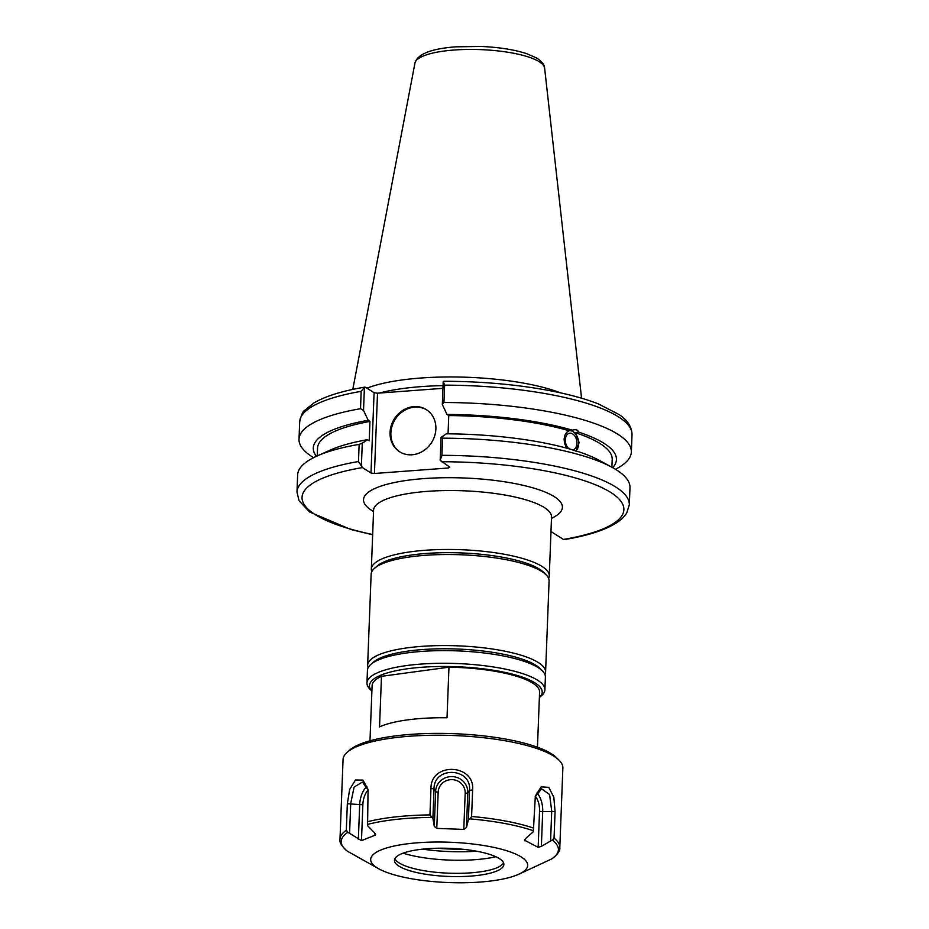 <?xml version="1.0" encoding="UTF-8"?>
<svg xmlns="http://www.w3.org/2000/svg" width="929" height="929" viewBox="0 0 929 929"><rect width="100%" height="100%" fill="white"/><g stroke="black" fill="none" stroke-linecap="round" stroke-linejoin="round"><path stroke-width="1.39" d="M548.633 578.488A89.033 22.853 -177.8 0 0 549.271 575.98A89.033 22.853 -177.8 0 0 542.095 566.481A89.033 22.853 -177.8 0 0 442.854 549.503A89.033 22.853 -177.8 0 0 371.333 569.14A89.033 22.853 -177.8 0 0 371.786 571.695M564.17 539.61C592.412 534.93 611.863 527.811 622.546 518.231L626.564 513.389L629.316 504.842A166.291 42.688 -177.8 0 0 441.914 455.326L440.183 460.308L449.799 467.159L448.428 467.995L374.433 473.488L377.511 393.199L374.085 392.712L370.996 473.012L374.433 473.488M370.996 473.012L362.461 467.589L358.478 461.516A166.291 42.688 -177.8 0 0 296.99 492.068L299.057 500.789L309.729 512.065L351.046 529.565L372.657 534.779M550.99 531.516L563.45 539.435L564.588 539.412M376.013 567.131A86.42 22.191 2.2 0 1 452.423 552.697A86.42 22.191 2.2 0 1 539.586 569.198A86.42 22.191 2.2 0 1 544.766 573.611M361.381 466.161L362.264 443.272L359.14 444.376A166.291 42.688 -177.8 0 0 317.033 456.011A166.291 42.688 -177.8 0 0 297.64 474.928L296.99 492.068M362.264 443.272L367.466 439.672A151.671 38.937 -177.8 0 0 330.248 450.089L317.033 456.011M569.059 448.812A8.489 5.679 -101.6 0 1 565.331 439.928A8.489 5.679 -101.6 0 1 569.442 433.239A8.489 5.679 -101.6 0 1 571.463 433.355A8.489 5.679 -101.6 0 1 576.921 441.89A8.489 5.679 -101.6 0 1 572.856 449.88A8.489 5.679 -101.6 0 1 572.519 449.926M577.35 451.482L571.486 449.508A151.671 38.937 -177.8 0 0 446.268 433.82L441.066 437.42L440.183 460.308M566.702 448.15L564.553 443.365L564.089 439.138L564.867 435.236L566.725 432.275L569.14 430.766L573.123 429.93M444.352 381.436L443.214 381.471L442.332 404.568L447.012 414.45A151.671 38.937 -177.8 0 1 572.241 430.139C575.992 429.221 578.047 429.86 578.407 432.043L575.318 432.682L579.139 442.541L576.108 451.227M629.316 504.842L629.978 487.69A166.291 42.688 -177.8 0 0 612.095 467.345L599.379 460.424A151.671 38.937 -177.8 0 0 577.664 451.424L577.548 451.471M575.759 451.122A10.997 7.351 78.4 0 0 577.954 438.546A10.997 7.351 78.4 0 0 569.442 430.708M612.095 467.345A166.291 42.688 -177.8 0 0 442.576 438.174L441.066 437.42M569.14 430.766A147.432 37.857 -177.8 0 0 448.753 415.565L448.057 433.843M447.012 414.45L448.753 415.565M367.466 439.672L369.208 440.787L369.951 421.418L368.209 420.303L363.529 410.421L364.412 387.323L365.55 387.288L374.085 392.712M377.511 393.199L442.959 388.334M443.063 385.628A114.174 29.31 -177.8 0 0 379.462 393.048M364.83 387.126C342.418 390.888 325.44 396.16 313.897 402.954L304.631 410.409C302.9 411.21 301.251 415.031 299.684 421.894A166.291 42.688 2.2 0 1 361.172 391.341L364.412 387.323L365.55 387.288M361.172 391.341L360.51 408.702L363.529 410.421M360.51 408.702A166.291 42.688 -177.8 0 0 299.01 439.254A166.291 42.688 -177.8 0 0 313.549 457.672M443.214 381.471L444.619 385.14A166.291 42.688 2.2 0 1 632.01 434.656C631.801 426.875 627.563 420.222 619.295 414.682L598.322 403.883C586.768 399.377 572.949 395.429 556.866 392.061C522.342 385.001 484.659 381.401 443.807 381.262M560.442 392.828A116.404 29.891 -177.8 0 0 366.943 388.183M448.486 466.335L448.428 467.995M359.14 444.376L358.478 461.516M615.439 469.273A166.291 42.688 -177.8 0 0 631.348 452.028A166.291 42.688 -177.8 0 0 443.946 402.501L444.619 385.14M441.914 455.326L442.576 438.174M442.332 404.568L443.946 402.501M426.759 409.921A24.944 22.064 -57.5 0 0 414.717 407.134A24.944 22.064 -57.5 0 0 392.189 425.679A24.944 22.064 -57.5 0 0 399.993 452.005M413.893 406.612A24.944 22.064 122.5 0 1 426.353 409.654A24.944 22.064 122.5 0 1 431.579 442.541A24.944 22.064 122.5 0 1 399.586 451.749A24.944 22.064 122.5 0 1 391.283 425.412A24.944 22.064 122.5 0 1 413.893 406.612M612.71 467.682A151.671 38.937 -177.8 0 0 578.407 432.043M368.209 420.303A151.671 38.937 -177.8 0 0 316.394 456.302M611.897 467.241L612.199 459.449A147.432 37.857 -177.8 0 0 575.318 432.682M369.951 421.418A147.432 37.857 -177.8 0 0 317.544 448.126L317.242 455.918M375.548 834.532L375.177 835.159L374.666 832.872L367.582 825.66L368.058 789.522L362.972 780.093L355.435 780.012L349.676 789.476L347.341 803.701L346.32 830.247A109.982 28.242 2.2 0 0 339.991 839.189L343.056 759.539A109.982 28.242 2.2 0 1 347.295 752.2L349.908 749.935A107.369 27.568 2.2 0 1 400.167 735.338A107.369 27.568 2.2 0 1 556.773 757.89L559.2 760.34A109.982 28.242 2.2 0 1 562.869 767.981L559.804 847.631C560.373 850.511 557.818 854.192 552.14 858.663L551.721 858.919A108.681 27.905 -177.8 0 0 552.314 840.048L541.363 846.365L538.158 847.353L524.513 840.188M437.617 848.235A60.234 15.468 -177.8 0 0 461.783 849.164M422.649 849.141A70.186 18.023 -177.8 0 0 476.623 851.219M403.047 853.182A63.973 16.42 -177.8 0 0 495.865 856.747M503.553 862.855A54.73 14.051 2.2 0 1 503.263 863.378A54.73 14.051 2.2 0 1 458.868 873.33A54.73 14.051 2.2 0 1 401.711 864.365A54.73 14.051 2.2 0 1 395.173 859.22A54.73 14.051 2.2 0 1 394.906 858.686M496.76 857.165A54.73 14.051 2.2 0 1 503.866 864.493A54.73 14.051 2.2 0 1 448.626 876.442A54.73 14.051 2.2 0 1 394.477 860.289A54.73 14.051 2.2 0 1 435.492 848.293A54.73 14.051 2.2 0 1 496.76 857.165M410.467 843.451A78.559 20.171 -177.8 0 0 379.113 868.987A78.559 20.171 -177.8 0 0 448.393 882.55A78.559 20.171 -177.8 0 0 518.521 874.352A78.559 20.171 -177.8 0 0 503.913 849.896A78.559 20.171 -177.8 0 0 410.467 843.451M346.32 830.247L347.911 832.291L361.474 840.652L375.177 835.159L375.235 833.58M347.911 832.291A108.681 27.905 -177.8 0 0 347.318 851.15L379.113 868.987M551.721 858.919L518.521 874.352M524.897 839.247L524.839 840.838L525.5 838.597L533.095 831.954L533.292 830.735A108.681 27.905 -177.8 0 0 469.981 818.89L468.39 819.842L466.451 827.542L463.792 829.411L436.781 828.389L434.284 826.322L435.62 791.508L434.029 789.023C433.611 765.949 471.688 767.377 469.528 790.37L468.39 819.842M367.431 821.77A109.982 28.242 2.2 0 1 395.719 816.881A109.982 28.242 2.2 0 1 429.953 814.907L432.902 818.495L434.284 826.322M347.295 752.2A109.982 28.242 2.2 0 1 398.773 737.231A109.982 28.242 2.2 0 1 559.2 760.34M429.953 814.907L430.975 788.373C430.742 761.885 474.998 763.801 472.617 789.952L471.595 816.486A109.982 28.242 2.2 0 1 533.536 828.076L535.336 796.06L541.177 786.886L548.772 787.351L553.835 797.256L555.077 811.586L554.056 838.132A109.982 28.242 2.2 0 1 559.804 847.631M349.594 832.883L350.721 803.422L354.1 787.095L362.426 782.044L368.209 790.416M347.318 851.15L346.923 850.883C341.512 845.959 339.201 842.057 339.991 839.189M432.902 818.495L434.029 789.023L430.975 788.373M469.981 818.89L471.595 816.486M533.536 828.076L533.292 830.735M535.127 796.919L541.595 788.849L549.585 794.504L551.721 811.052L550.595 840.513M552.314 840.048L554.056 838.132M537.461 747.23L539.575 692.117A83.796 21.518 -177.8 0 0 448.962 667.196L447.023 717.78A83.796 21.518 -177.8 0 0 379.531 726.908L381.482 676.324A83.796 21.518 -177.8 0 0 372.099 685.683L369.986 740.796M448.962 667.196L381.482 676.324M539.366 697.551L541.479 695.728A89.033 22.853 -177.8 0 0 544.905 689.782A89.033 22.853 -177.8 0 0 529.994 676.347A89.033 22.853 -177.8 0 0 430.591 663.538A89.033 22.853 -177.8 0 0 366.967 682.954A89.033 22.853 -177.8 0 0 369.928 689.144L371.89 691.118A86.42 22.191 2.2 0 1 421.232 667.312A86.42 22.191 2.2 0 1 527.718 679.169A86.42 22.191 2.2 0 1 539.366 697.528M366.967 682.954L367.443 670.308A89.033 22.853 2.2 0 1 370.88 664.363A89.033 22.853 2.2 0 1 442.738 650.625A89.033 22.853 2.2 0 1 530.471 663.701A89.033 22.853 2.2 0 1 542.431 670.947A89.033 22.853 2.2 0 1 545.393 677.136L544.905 689.782M542.431 670.947L539.993 668.508A86.42 22.191 -177.8 0 0 528.392 661.471A86.42 22.191 -177.8 0 0 443.238 648.779A86.42 22.191 -177.8 0 0 373.493 662.11L370.88 664.363M372.32 663.236A86.42 22.191 2.2 0 1 441.705 648.79A86.42 22.191 2.2 0 1 529.275 661.843A86.42 22.191 2.2 0 1 541.073 669.728M544.94 674.593A89.033 22.853 -177.8 0 0 545.59 672.085A89.033 22.853 -177.8 0 0 531.585 659.033A89.033 22.853 -177.8 0 0 432.066 645.794A89.033 22.853 -177.8 0 0 367.64 665.245A89.033 22.853 -177.8 0 0 368.093 667.8M367.64 665.245L371.135 574.203A89.033 22.853 2.2 0 1 374.573 568.258A89.033 22.853 2.2 0 1 447.255 554.52A89.033 22.853 2.2 0 1 535.081 567.991A89.033 22.853 2.2 0 1 546.124 574.842A89.033 22.853 2.2 0 1 549.085 581.031L545.59 672.085M546.124 574.842L543.686 572.403A86.42 22.191 -177.8 0 0 532.967 565.738A86.42 22.191 -177.8 0 0 447.732 552.674A86.42 22.191 -177.8 0 0 377.186 566.005L374.573 568.258M551.489 518.336A99.508 25.547 -177.8 0 0 463.943 477.982A99.508 25.547 -177.8 0 0 373.551 511.496M373.319 508.709L373.597 510.218A89.033 22.853 2.2 0 1 463.443 490.791A89.033 22.853 2.2 0 1 551.536 517.047L551.489 516.025M441.263 461.736A161.054 41.352 2.2 0 1 610.899 492.533A161.054 41.352 2.2 0 1 563.45 539.435M372.668 534.523A161.054 41.352 2.2 0 1 362.461 467.589M454.2 50.015A64.925 16.664 2.2 0 1 544.615 68.107C544.429 64.577 541.7 61.175 536.439 57.9L526.488 53.592C514.143 49.62 498.978 47.24 480.99 46.45L455.825 46.822C430.905 48.726 417.284 54.172 414.949 63.126A64.925 16.664 2.2 0 1 454.2 50.015M367.478 824.441A108.681 27.905 2.2 0 1 396.277 819.39A108.681 27.905 2.2 0 1 431.381 817.427M361.474 840.652L362.867 804.421A13.517 6.515 100.6 0 1 368.128 790.068M362.867 804.421A2.624 0.674 2.2 0 1 359.697 804.595L347.341 803.701M358.362 839.41L359.697 804.595A16.095 7.757 100.6 0 1 366.897 786.677M472.617 789.952L469.528 790.37L467.786 792.739L466.451 827.542M555.077 811.586L542.699 811.551L541.363 846.365M535.313 796.35A13.517 6.549 -96.3 0 1 539.54 811.133A2.624 0.674 -177.8 0 0 542.699 811.551A16.095 7.804 -96.3 0 0 536.799 793.087M539.54 811.133L538.158 847.353M465.185 793.192A2.624 0.674 -177.8 0 0 467.786 792.739A16.095 15.549 -178.2 0 0 452.295 776.586A16.095 15.549 -178.2 0 0 435.62 791.508A2.624 0.674 2.2 0 0 438.174 792.17A13.517 13.064 -178.2 0 1 452.191 779.628A13.517 13.064 -178.2 0 1 465.185 793.192L463.792 829.411M436.781 828.389L438.174 792.17M373.597 510.218L371.333 569.14M551.536 517.047L549.271 575.98M299.684 421.894L299.01 439.254M414.949 63.126L352.788 389.414M544.615 68.107L581.566 398.204M632.01 434.656L631.348 452.028"/></g></svg>
